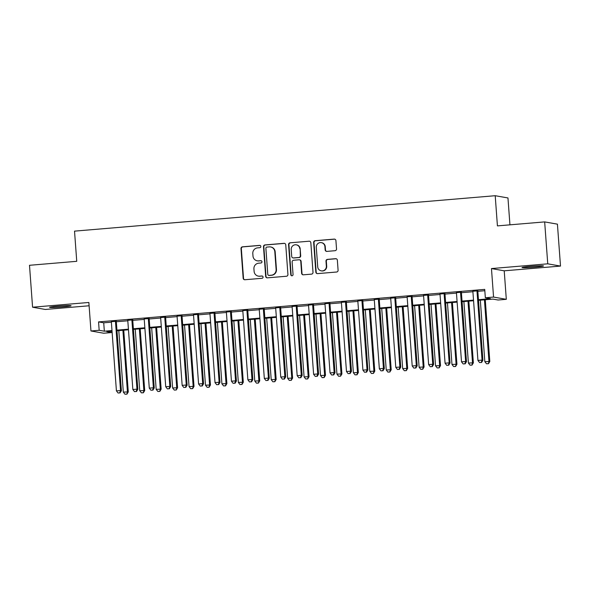 <?xml version="1.0" encoding="UTF-8"?>
<svg xmlns="http://www.w3.org/2000/svg" width="590" height="590" viewBox="0 0 590 590"><rect width="100%" height="100%" fill="white"/><g stroke="black" fill="none" stroke-linecap="round" stroke-linejoin="round"><path stroke-width="0.89" d="M260.839 246.436A1.158 1.128 -80 0 0 259.622 245.381L242.483 246.827A1.652 1.615 -80 0 0 240.993 248.604L243.169 278.229A1.652 1.615 -80 0 0 244.902 279.741L262.041 278.296A1.158 1.128 -80 0 0 262.159 276.009A1.158 1.128 -80 0 0 261.872 275.995L259.652 276.179A5.288 5.17 -80 0 1 254.106 271.348L253.921 268.878A5.288 5.17 -80 0 1 258.7 263.177L260.92 262.993A1.158 1.128 -80 0 0 261.031 260.699A1.158 1.128 -80 0 0 260.751 260.692L258.531 260.876A5.288 5.17 -80 0 1 252.985 256.045L252.8 253.575A5.288 5.17 -80 0 1 257.572 247.874L259.792 247.689A1.158 1.128 -80 0 0 260.839 246.436M260.079 245.44A1.158 1.128 -80 0 0 259.969 245.44L242.829 246.886A1.652 1.615 -80 0 0 241.34 248.67L243.515 278.296A1.652 1.615 -80 0 0 244.673 279.741M262.329 276.054A1.158 1.128 -80 0 0 262.218 276.054L259.652 276.179M261.2 260.743A1.158 1.128 -80 0 0 261.09 260.751L258.531 260.876M530.558 266.363A10.775 0.56 175.8 0 0 522.017 267.543A10.775 0.56 175.8 0 0 534.968 267.137A10.775 0.56 175.8 0 0 543.508 265.965A10.775 0.56 175.8 0 0 530.558 266.363M58.115 306.151A10.775 0.56 175.8 0 0 49.575 307.324A10.775 0.56 175.8 0 0 62.525 306.925A10.775 0.56 175.8 0 0 71.066 305.745A10.775 0.56 175.8 0 0 58.115 306.151M335.039 250.706A1.652 1.615 -80 0 0 336.529 248.921L335.917 240.609A1.652 1.615 -80 0 0 334.183 239.105L315.149 240.705A1.652 1.615 -80 0 0 313.659 242.49L315.834 272.115A1.652 1.615 -80 0 0 317.568 273.62L336.602 272.019A1.652 1.615 -80 0 0 338.092 270.235L337.355 260.197A1.652 1.615 -80 0 0 335.622 258.685L327.48 259.371A1.652 1.615 -80 0 0 325.982 261.156L326.351 266.134A4.418 4.322 -80 0 1 321.27 270.854A4.418 4.322 -80 0 1 317.722 266.864L316.292 247.357A4.418 4.322 -80 0 1 321.373 242.645A4.418 4.322 -80 0 1 324.92 246.635L325.156 249.88A1.652 1.615 -80 0 0 326.889 251.392L335.039 250.706M544.666 221.906L557.425 224.156L560.5 266.075L547.749 263.826L544.666 221.906L497.422 225.889L495.209 195.71L74.524 231.132L76.744 261.318L29.5 265.294L32.575 307.213L88.861 302.471L90.956 330.975L99.172 330.289L98.552 321.904L484.722 289.38L485.341 297.766L493.557 297.072L506.309 299.322L498.093 300.015L492.923 299.101L478.512 300.317M547.749 263.826L491.463 268.568L493.557 297.072M285.752 244.835A1.652 1.615 -80 0 0 284.019 243.331L264.984 244.931A1.652 1.615 -80 0 0 263.494 246.709L265.67 276.334A1.652 1.615 -80 0 0 267.403 277.846L286.438 276.245A1.652 1.615 -80 0 0 287.927 274.461L285.752 244.835M290.066 242.815L309.101 241.214A1.652 1.615 -80 0 1 310.834 242.726L313.01 272.351A1.652 1.615 -80 0 1 311.52 274.129L303.371 274.815A1.652 1.615 -80 0 1 301.638 273.31L300.76 261.296A1.652 1.615 -80 0 0 299.027 259.784L293.621 260.242A1.652 1.615 -80 0 0 292.131 262.019L293.046 274.527A1.158 1.128 -80 0 1 291.718 275.766A1.158 1.128 -80 0 1 290.789 274.719L288.576 244.599A1.652 1.615 -80 0 1 290.066 242.815L309.101 241.214M32.575 307.213L45.334 309.462L89.105 305.775M116.296 321.285L111.34 321.697M132.728 319.898L127.772 320.318M149.159 318.519L144.203 318.932M165.591 317.132L160.642 317.553M182.022 315.746L177.074 316.166M198.461 314.367L193.505 314.78M214.893 312.98L209.937 313.401M231.324 311.594L226.368 312.014M247.756 310.215L242.8 310.628M264.187 308.828L259.239 309.249M280.619 307.442L275.67 307.862M297.058 306.062L292.102 306.476M313.489 304.676L308.533 305.096M329.921 303.297L324.965 303.71M346.352 301.91L341.396 302.323M362.784 300.524L357.835 300.944M379.215 299.145L374.267 299.558M395.654 297.758L390.698 298.179M412.086 296.372L407.13 296.792M428.517 294.993L423.561 295.406M444.949 293.606L439.993 294.026M461.38 292.22L456.431 292.64M98.552 321.904L103.722 322.811L111.377 322.17M116.326 321.749L127.809 320.783M132.765 320.37L144.24 319.404M149.196 318.983L160.672 318.017M165.628 317.604L177.103 316.631M182.059 316.218L193.542 315.252M198.491 314.831L209.974 313.865M214.922 313.452L226.405 312.486M231.361 312.066L242.837 311.1M247.793 310.679L259.268 309.713M264.224 309.3L275.7 308.334M280.656 307.914L292.139 306.947M297.087 306.527L308.57 305.561M313.519 305.148L325.002 304.182M329.957 303.762L341.433 302.795M346.389 302.375L357.865 301.409M362.82 300.996L374.296 300.03M379.252 299.609L390.735 298.643M395.684 298.23L407.166 297.257M412.115 296.844L423.598 295.878M428.554 295.457L440.029 294.491M444.985 294.078L456.461 293.105M461.417 292.692L472.892 291.726M477.848 291.305L484.825 290.723M477.812 290.841L472.863 291.254M509.937 224.834L507.961 197.952L495.209 195.71M491.463 268.568L504.221 270.817L560.5 266.075M504.221 270.817L506.309 299.322M111.827 331.197L111.923 332.531L103.707 333.225L90.956 330.975M478.468 299.691L490.511 298.68L485.341 297.766M99.172 330.289L104.341 331.197L111.989 330.555M116.945 330.135L128.421 329.168M133.377 328.755L144.86 327.789M149.808 327.369L161.291 326.403M166.24 325.982L177.723 325.016M182.679 324.603L194.154 323.637M199.11 323.217L210.586 322.251M215.542 321.83L227.017 320.864M231.973 320.451L243.456 319.485M248.405 319.065L259.888 318.099M264.836 317.678L276.319 316.712M281.275 316.299L292.751 315.333M297.707 314.913L309.182 313.946M314.138 313.533L325.614 312.56M330.57 312.147L342.053 311.181M347.001 310.76L358.484 309.794M363.433 309.381L374.916 308.408M379.872 307.995L391.347 307.029M396.303 306.608L407.779 305.642M412.735 305.229L424.21 304.263M429.166 303.843L440.649 302.877M445.598 302.456L457.08 301.49M462.029 301.077L473.512 300.111M112.034 331.174L106.753 331.624L111.923 332.531M473.556 300.73L462.081 301.697M457.125 302.117L445.642 303.083M440.693 303.503L429.21 304.469M424.262 304.882L412.779 305.849M407.823 306.269L396.347 307.235M391.391 307.656L379.916 308.622M374.96 309.035L363.484 310.001M358.528 310.421L347.045 311.387M342.097 311.8L330.614 312.774M325.665 313.187L314.182 314.153M309.226 314.573L297.751 315.539M292.795 315.952L281.319 316.919M276.363 317.339L264.888 318.305M259.932 318.725L248.449 319.692M243.5 320.105L232.018 321.071M227.069 321.491L215.586 322.457M210.63 322.878L199.155 323.844M194.198 324.257L182.723 325.223M177.767 325.643L166.292 326.609M161.335 327.03L149.853 327.996M144.904 328.409L133.421 329.375M128.472 329.795L116.99 330.761M103.722 322.811L104.341 331.197M257.225 260.817L257.572 260.876A5.288 5.17 -80 0 0 258.877 260.935M258.346 276.12L258.693 276.186A5.288 5.17 -80 0 0 259.998 276.245M284.601 243.382A1.652 1.615 -80 0 0 284.365 243.39L265.33 244.99A1.652 1.615 -80 0 0 263.841 246.775L266.016 276.4A1.652 1.615 -80 0 0 267.174 277.853M266.931 247.085A1.158 1.128 -80 0 0 265.884 248.331L267.794 274.335A1.158 1.128 -80 0 0 269.011 275.397L271.348 275.198A5.288 5.17 -80 0 0 276.12 269.497L274.815 251.724A5.288 5.17 -80 0 0 269.269 246.886L266.931 247.085M268.723 275.382L269.07 275.442A1.158 1.128 -80 0 0 269.357 275.456L269.011 275.397M270.574 246.945L270.921 247.011A5.288 5.17 -80 0 1 275.161 251.782L276.467 269.556A5.288 5.17 -80 0 1 271.695 275.257L269.357 275.456M299.432 259.799L299.779 259.866A1.652 1.615 -80 0 1 301.099 261.355L301.984 273.369A1.652 1.615 -80 0 0 303.142 274.822M290.413 242.881A1.652 1.615 -80 0 0 288.923 244.658L291.136 274.778A1.158 1.128 -80 0 0 291.895 275.781M299.845 248.825A4.418 4.322 -80 0 0 296.298 244.835A4.418 4.322 -80 0 0 291.209 249.555L291.718 256.421A1.652 1.615 -80 0 0 293.451 257.933L298.857 257.476A1.652 1.615 -80 0 0 300.347 255.699L300.185 248.884A4.418 4.322 -80 0 0 296.637 244.894L296.298 244.835M293.046 257.919L293.385 257.978A1.652 1.615 -80 0 0 293.798 257.992L293.451 257.933M300.185 248.884L300.694 255.758A1.652 1.615 -80 0 1 299.196 257.542L293.798 257.992M321.373 242.645L321.712 242.704A4.418 4.322 -80 0 1 325.26 246.694L325.503 249.946A1.652 1.615 -80 0 0 326.654 251.392M321.27 270.854L321.616 270.913A4.418 4.322 -80 0 0 326.698 266.193L326.351 266.134M336.204 258.745A1.652 1.615 -80 0 0 335.968 258.752L327.819 259.438A1.652 1.615 -80 0 0 326.329 261.215L326.698 266.193M334.766 239.164A1.652 1.615 -80 0 0 334.53 239.164L315.495 240.764A1.652 1.615 -80 0 0 314.005 242.549L316.181 272.174A1.652 1.615 -80 0 0 317.332 273.627M118.797 330.606L123.317 392.114L128.288 391.915L123.753 330.194M126.614 394.091L124.969 394.231L126.953 394.157L127.425 391.767L122.904 330.26M124.969 394.231L123.317 392.114M128.288 391.915L126.953 394.157M115.434 321.13L120.53 390.55L116.422 390.897L111.326 321.476M116.274 321.063L121.392 390.698L120.53 390.55L119.718 392.881L118.074 393.014L119.718 392.881M120.058 392.94L121.392 390.698M116.422 390.897L118.074 393.014M135.235 329.227L139.749 390.727L144.72 390.536L140.184 328.807M143.046 392.711L141.401 392.851L143.385 392.77L143.857 390.381L139.343 328.881M141.401 392.851L139.749 390.727M144.72 390.536L143.385 392.77M151.667 327.841L156.18 389.341L161.151 389.149L156.616 327.421M159.477 391.325L157.832 391.465L159.824 391.384L160.288 388.994L155.775 327.494M157.832 391.465L156.18 389.341M161.151 389.149L159.824 391.384M168.098 326.454L172.612 387.962L177.583 387.763L173.054 326.041M175.909 389.946L174.264 390.079L176.255 390.005L176.72 387.615L172.206 326.108M174.264 390.079L172.612 387.962M177.583 387.763L176.255 390.005M184.53 325.075L189.051 386.575L194.014 386.384L189.486 324.655M192.34 388.559L190.695 388.699L192.687 388.618L193.159 386.229L188.638 324.729M190.695 388.699L189.051 386.575M194.014 386.384L192.687 388.618M131.865 319.751L136.961 389.164L132.853 389.511L127.757 320.097M132.713 319.677L137.824 389.319L136.961 389.164L136.15 391.495L134.505 391.635L136.15 391.495M136.497 391.553L137.824 389.319M132.853 389.511L134.505 391.635M148.297 318.364L153.393 387.785L149.285 388.132L144.189 318.711M149.145 318.29L154.256 387.932L153.393 387.785L152.581 390.108L150.937 390.248L152.581 390.108M152.928 390.174L154.256 387.932M149.285 388.132L150.937 390.248M164.728 316.978L169.832 386.398L165.724 386.745L160.62 317.324M165.576 316.911L170.687 386.553L169.832 386.398L169.013 388.729L167.368 388.869L169.013 388.729M169.359 388.788L170.687 386.553M165.724 386.745L167.368 388.869M181.167 315.598L186.263 385.012L182.155 385.358L177.052 315.945M182.008 315.525L187.126 385.167L186.263 385.012L185.444 387.342L183.807 387.483L185.444 387.342M185.791 387.401L187.126 385.167M182.155 385.358L183.807 387.483M200.961 323.689L205.482 385.189L210.453 384.997L205.917 323.268M208.772 387.173L207.134 387.313L209.118 387.232L209.59 384.842L205.069 323.342M207.134 387.313L205.482 385.189M210.453 384.997L209.118 387.232M197.598 314.212L202.695 383.633L198.587 383.979L193.491 314.558M198.439 314.138L203.557 383.78L202.695 383.633L201.883 385.956L200.239 386.096L201.883 385.956M202.222 386.022L203.557 383.78M198.587 383.979L200.239 386.096M217.393 322.302L221.914 383.81L226.885 383.611L222.349 321.889M225.21 385.794L223.566 385.926L225.55 385.853L226.022 383.463L221.508 321.956M223.566 385.926L221.914 383.81M226.885 383.611L225.55 385.853M214.03 312.825L219.126 382.246L215.018 382.593L209.922 313.172M214.878 312.759L219.989 382.401L219.126 382.246L218.315 384.577L216.67 384.717L218.315 384.577M218.654 384.636L219.989 382.401M215.018 382.593L216.67 384.717M233.832 320.923L238.345 382.423L243.316 382.231L238.78 320.503M241.642 384.407L239.997 384.547L241.981 384.466L242.453 382.077L237.94 320.577M239.997 384.547L238.345 382.423M243.316 382.231L241.981 384.466M230.461 311.446L235.558 380.86L231.45 381.206L226.354 311.793M231.31 311.373L236.42 381.015L235.558 380.86L234.746 383.19L233.102 383.33L234.746 383.19M235.093 383.249L236.42 381.015M231.45 381.206L233.102 383.33M250.263 319.537L254.777 381.037L259.748 380.845L255.212 319.124M258.073 383.021L256.429 383.161L258.42 383.087L258.885 380.698L254.371 319.19M256.429 383.161L254.777 381.037M259.748 380.845L258.42 383.087M246.893 310.06L251.989 379.481L247.881 379.827L242.785 310.406M247.741 309.993L252.852 379.628L251.989 379.481L251.178 381.811L249.533 381.944L251.178 381.811M251.524 381.87L252.852 379.628M247.881 379.827L249.533 381.944M266.695 318.15L271.208 379.658L276.179 379.459L271.651 317.737M274.505 381.642L272.86 381.774L274.852 381.7L275.316 379.311L270.803 317.811M272.86 381.774L271.208 379.658M276.179 379.459L274.852 381.7M283.126 316.771L287.647 378.271L292.611 378.079L288.082 316.351M290.936 380.255L289.292 380.395L291.283 380.314L291.755 377.925L287.234 316.424M289.292 380.395L287.647 378.271M292.611 378.079L291.283 380.314M299.558 315.385L304.079 376.885L309.049 376.693L304.514 314.971M307.368 378.869L305.731 379.009L307.715 378.935L308.187 376.545L303.666 315.038M305.731 379.009L304.079 376.885M309.049 376.693L307.715 378.935M315.997 314.005L320.51 375.506L325.481 375.314L320.945 313.585M323.807 377.489L322.162 377.63L324.146 377.548L324.618 375.159L320.105 313.659M322.162 377.63L320.51 375.506M325.481 375.314L324.146 377.548M332.428 312.619L336.942 374.119L341.912 373.927L337.377 312.199M340.238 376.103L338.594 376.243L340.585 376.162L341.05 373.772L336.536 312.272M338.594 376.243L336.942 374.119M341.912 373.927L340.585 376.162M348.86 311.232L353.373 372.74L358.344 372.541L353.816 310.819M356.67 374.716L355.025 374.856L357.016 374.783L357.481 372.393L352.968 310.886M355.025 374.856L353.373 372.74M358.344 372.541L357.016 374.783M365.291 309.853L369.805 371.353L374.775 371.162L370.247 309.433M373.101 373.337L371.457 373.477L373.448 373.396L373.913 371.007L369.399 309.507M371.457 373.477L369.805 371.353M374.775 371.162L373.448 373.396M381.723 308.467L386.244 369.967L391.207 369.775L386.679 308.046M389.533 371.951L387.888 372.091L389.879 372.01L390.351 369.62L385.83 308.12M387.888 372.091L386.244 369.967M391.207 369.775L389.879 372.01M398.154 307.08L402.675 368.588L407.646 368.389L403.11 306.667M405.964 370.572L404.327 370.704L406.311 370.631L406.783 368.241L402.262 306.734M404.327 370.704L402.675 368.588M407.646 368.389L406.311 370.631M414.593 305.701L419.106 367.201L424.077 367.01L419.542 305.281M422.403 369.185L420.759 369.325L422.742 369.244L423.214 366.855L418.701 305.355M420.759 369.325L419.106 367.201M424.077 367.01L422.742 369.244M431.025 304.315L435.538 365.815L440.509 365.623L435.973 303.894M438.835 367.799L437.19 367.939L439.181 367.858L439.646 365.468L435.132 303.968M437.19 367.939L435.538 365.815M440.509 365.623L439.181 367.858M447.456 302.928L451.97 364.436L456.94 364.237L452.412 302.515M455.266 366.42L453.622 366.552L455.613 366.479L456.077 364.089L451.564 302.582M453.622 366.552L451.97 364.436M456.94 364.237L455.613 366.479M263.324 308.681L268.428 378.094L264.32 378.441L259.217 309.02M264.173 308.607L269.283 378.249L268.428 378.094L267.609 380.425L265.965 380.565L267.609 380.425M267.956 380.484L269.283 378.249M264.32 378.441L265.965 380.565M279.763 307.294L284.859 376.708L280.752 377.054L275.655 307.641M280.604 307.22L285.722 376.863L284.859 376.708L284.041 379.038L282.404 379.178L284.041 379.038M284.387 379.104L285.722 376.863M280.752 377.054L282.404 379.178M296.195 305.908L301.291 375.329L297.183 375.675L292.087 306.254M297.036 305.841L302.154 375.476L301.291 375.329L300.48 377.659L298.835 377.792L300.48 377.659M300.819 377.718L302.154 375.476M297.183 375.675L298.835 377.792M312.626 304.529L317.722 373.942L313.615 374.289L308.518 304.875M313.474 304.455L318.585 374.097L317.722 373.942L316.911 376.273L315.267 376.413L316.911 376.273M317.258 376.332L318.585 374.097M313.615 374.289L315.267 376.413M329.058 303.142L334.154 372.563L330.046 372.902L324.95 303.489M329.906 303.068L335.017 372.71L334.154 372.563L333.343 374.886L331.698 375.026L333.343 374.886M333.689 374.952L335.017 372.71M330.046 372.902L331.698 375.026M345.489 301.756L350.585 371.176L346.478 371.523L341.381 302.102M346.337 301.689L351.448 371.324L350.585 371.176L349.774 373.507L348.13 373.64L349.774 373.507M350.121 373.566L351.448 371.324M346.478 371.523L348.13 373.64M361.921 300.376L367.024 369.79L362.916 370.137L357.813 300.723M362.769 300.303L367.88 369.945L367.024 369.79L366.206 372.12L364.561 372.261L366.206 372.12M366.552 372.179L367.88 369.945M362.916 370.137L364.561 372.261M378.36 298.99L383.456 368.411L379.348 368.757L374.252 299.337M379.2 298.916L384.319 368.558L383.456 368.411L382.637 370.734L381 370.874L382.637 370.734M382.984 370.8L384.319 368.558M379.348 368.757L381 370.874M394.791 297.603L399.887 367.024L395.779 367.371L390.683 297.95M395.632 297.537L400.75 367.179L399.887 367.024L399.076 369.355L397.431 369.495L399.076 369.355M399.415 369.414L400.75 367.179M395.779 367.371L397.431 369.495M411.223 296.224L416.319 365.638L412.211 365.984L407.115 296.571M412.071 296.151L417.182 365.793L416.319 365.638L415.507 367.968L413.863 368.108L415.507 367.968M415.854 368.027L417.182 365.793M412.211 365.984L413.863 368.108M427.654 294.838L432.75 364.259L428.642 364.605L423.546 295.184M428.502 294.764L433.613 364.406L432.75 364.259L431.939 366.582L430.294 366.722L431.939 366.582M432.286 366.648L433.613 364.406M428.642 364.605L430.294 366.722M444.086 293.451L449.182 362.872L445.074 363.219L439.978 293.798M444.934 293.385L450.045 363.027L449.182 362.872L448.371 365.203L446.726 365.343L448.371 365.203M448.717 365.262L450.045 363.027M445.074 363.219L446.726 365.343M463.888 301.549L468.401 363.049L473.372 362.857L468.844 301.129M471.698 365.033L470.053 365.173L472.044 365.092L472.509 362.703L467.995 301.202M470.053 365.173L468.401 363.049M473.372 362.857L472.044 365.092M460.517 292.072L465.621 361.486L461.513 361.832L456.409 292.419M461.365 291.998L466.483 361.641L465.621 361.486L464.802 363.816L463.157 363.956L464.802 363.816M465.149 363.875L466.483 361.641M461.513 361.832L463.157 363.956M480.319 300.163L484.84 361.663L489.811 361.471L485.275 299.75M488.129 363.647L486.485 363.787L488.476 363.713L488.948 361.316L484.427 299.816M486.485 363.787L484.84 361.663M489.811 361.471L488.476 363.713M476.956 290.686L482.052 360.106L477.944 360.453L472.848 291.032M477.797 290.619L482.915 360.254L482.052 360.106L481.233 362.437L479.596 362.57L481.233 362.437M481.58 362.496L482.915 360.254M477.944 360.453L479.596 362.57"/></g></svg>
